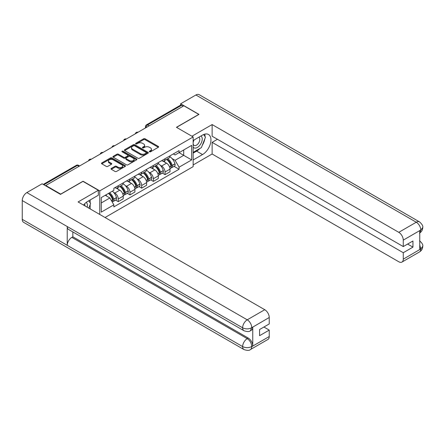 <?xml version="1.0" encoding="UTF-8"?>
<svg xmlns="http://www.w3.org/2000/svg" width="445" height="445" viewBox="0 0 445 445"><rect width="100%" height="100%" fill="white"/><g stroke="black" fill="none" stroke-linecap="round" stroke-linejoin="round"><path stroke-width="0.67" d="M149.476 151.801A0.729 0.423 0 0 0 150.51 151.801L158.325 147.289A1.04 0.601 0 0 0 158.631 146.867A1.04 0.601 0 0 0 158.325 146.438L145.081 138.796A1.04 0.601 0 0 0 143.613 138.796L135.792 143.307A0.729 0.423 0 0 0 135.58 143.607A0.729 0.423 0 0 0 135.792 143.902A0.729 0.423 0 0 0 136.821 143.902L137.833 143.318A3.332 1.925 0 0 1 142.545 143.318L143.646 143.958A3.332 1.925 0 0 1 144.625 145.315A3.332 1.925 0 0 1 143.646 146.672L142.634 147.256A0.729 0.423 0 0 0 142.422 147.556A0.729 0.423 0 0 0 142.634 147.851A0.729 0.423 0 0 0 143.663 147.851L144.675 147.267A3.332 1.925 0 0 1 149.387 147.267L150.488 147.907A3.332 1.925 0 0 1 151.467 149.264A3.332 1.925 0 0 1 150.488 150.627L149.476 151.211A0.729 0.423 0 0 0 149.264 151.506A0.729 0.423 0 0 0 149.476 151.801L149.476 151.211M111.311 168.444A1.04 0.601 0 0 0 111.005 168.872A1.04 0.601 0 0 0 111.311 169.295L115.027 171.442A1.04 0.601 0 0 0 116.495 171.442L125.178 166.424A1.04 0.601 0 0 0 125.484 166.002A1.04 0.601 0 0 0 125.178 165.579L111.934 157.931A1.04 0.601 0 0 0 110.466 157.931L101.783 162.942A1.04 0.601 0 0 0 101.477 163.371A1.04 0.601 0 0 0 101.783 163.793L106.272 166.386A1.04 0.601 0 0 0 107.74 166.386L111.456 164.238A1.04 0.601 0 0 0 111.762 163.816A1.04 0.601 0 0 0 111.456 163.387L109.231 162.102A2.781 1.608 0 0 1 108.413 160.968A2.781 1.608 0 0 1 110.132 159.482A2.781 1.608 0 0 1 113.169 159.833L121.886 164.867A2.781 1.608 0 0 1 122.703 166.002A2.781 1.608 0 0 1 120.984 167.487A2.781 1.608 0 0 1 117.947 167.136L116.495 166.302A1.04 0.601 0 0 0 115.027 166.302L111.311 168.444L111.311 169.295M99.758 190.872L83.043 181.221L60.704 194.115L45.785 185.504L183.863 105.788L198.782 114.398L176.442 127.298L193.158 136.949L99.758 190.872L99.758 214.457M137.905 158.231A1.04 0.601 0 0 0 139.38 158.231L148.063 153.214A1.04 0.601 0 0 0 148.369 152.791A1.04 0.601 0 0 0 148.063 152.368L134.818 144.72A1.04 0.601 0 0 0 133.344 144.72L124.661 149.731A1.04 0.601 0 0 0 124.361 150.16A1.04 0.601 0 0 0 124.661 150.582L137.905 158.231M122.414 151.962A0.729 0.423 0 0 1 123.154 152.062L123.154 151.2L136.621 158.971A1.04 0.601 0 0 1 136.927 159.399A1.04 0.601 0 0 1 136.621 159.822L127.938 164.834A1.04 0.601 0 0 1 126.469 164.834L113.225 157.185L116.94 155.06L116.94 154.192L113.225 156.34A1.04 0.601 0 0 0 112.919 156.762A1.04 0.601 0 0 0 113.225 157.185L113.225 156.34M116.94 155.06A1.04 0.601 0 0 1 118.409 155.06L118.409 154.192A1.04 0.601 0 0 0 116.94 154.192M118.409 154.192L123.782 157.296A1.04 0.601 0 0 0 125.251 157.296L127.715 155.872A1.04 0.601 0 0 0 128.021 155.444A1.04 0.601 0 0 0 127.715 155.021L122.125 151.795A0.729 0.423 0 0 1 121.913 151.495A0.729 0.423 0 0 1 122.364 151.105A0.729 0.423 0 0 1 123.154 151.2M105.042 217.51L193.158 166.636L193.158 136.949M45.785 185.504L45.785 185.893M149.158 125.824L147.584 124.917A2.119 1.224 60 0 0 146.522 124.811L180.481 105.204A2.119 1.224 60 0 1 181.538 105.309L147.584 124.917A2.119 1.224 120 0 0 146.082 127.509L146.082 127.598M183.112 106.222L181.538 105.309M165.051 158.715A4.878 2.815 60 0 1 164.038 160.906L168.989 158.047A4.878 2.815 -120 0 0 169.996 155.861M160.356 165.312L161.602 166.03A4.878 2.815 60 0 1 165.051 172.004L169.996 169.144A4.878 2.815 -120 0 0 166.547 163.17L163.009 161.129M169.996 169.144L169.996 171.787L165.051 174.64L162.364 173.094M164.038 160.906A4.878 2.815 60 0 1 161.641 160.684M165.051 172.004L165.051 174.64M153.353 165.468A4.878 2.815 60 0 1 152.346 167.654L157.291 164.8A4.878 2.815 -120 0 0 158.303 162.609M150.671 179.847L153.353 181.393L158.303 178.534L158.303 175.897A4.878 2.815 -120 0 0 154.854 169.923L151.311 167.882M152.346 167.654A4.878 2.815 60 0 1 149.943 167.437M148.658 172.059L149.909 172.782A4.878 2.815 60 0 1 153.353 178.751L153.353 181.393M141.66 172.221A4.878 2.815 60 0 1 140.653 174.407L145.598 171.553A4.878 2.815 -120 0 0 146.611 169.361M138.979 186.594L141.66 188.146L146.611 185.287L146.611 182.65A4.878 2.815 -120 0 0 143.162 176.676L139.619 174.629M140.653 174.407A4.878 2.815 60 0 1 138.25 174.19M136.965 178.812L138.211 179.53A4.878 2.815 60 0 1 141.66 185.504L141.66 188.146M129.968 178.968A4.878 2.815 60 0 1 128.955 181.16L133.906 178.3A4.878 2.815 -120 0 0 134.913 176.114M127.287 193.347L129.968 194.893L134.913 192.04L134.913 189.398A4.878 2.815 -120 0 0 131.464 183.429L127.926 181.382M128.955 181.16A4.878 2.815 60 0 1 126.558 180.937M125.273 185.565L126.519 186.283A4.878 2.815 60 0 1 129.968 192.257L129.968 194.893M118.275 185.721A4.878 2.815 60 0 1 117.263 187.912L122.214 185.053A4.878 2.815 -120 0 0 123.221 182.862M115.589 200.1L118.275 201.646L123.221 198.793L123.221 196.15A4.878 2.815 -120 0 0 119.772 190.176L116.234 188.135M117.263 187.912A4.878 2.815 60 0 1 114.866 187.69M113.581 192.312L114.827 193.035A4.878 2.815 60 0 1 118.275 199.01L118.275 201.646M173.333 153.931L175.091 154.949L191.662 145.387L183.713 149.971L183.713 155.338L175.091 160.317L172.048 158.559M101.26 202.948L109.876 197.969L113.853 204.85L101.26 212.12L101.26 197.58L113.853 190.31L113.853 188.274L179.068 150.621L179.068 152.657L191.662 159.927L179.068 167.198L175.091 160.317M191.662 145.387L191.662 159.927M113.853 204.85L113.853 206.886L179.068 169.234L179.068 167.198M109.876 197.969L105.231 195.283M174.062 166.341L179.068 169.234M149.77 151.906L150.488 151.489A3.332 1.925 0 0 0 151.467 150.132L151.467 149.264M144.625 145.315L144.625 146.183A3.332 1.925 0 0 1 143.646 147.54L142.928 147.957M158.314 147.295L145.081 139.658A1.04 0.601 0 0 0 143.613 139.658L136.081 144.008M148.046 153.225L134.818 145.587A1.04 0.601 0 0 0 133.344 145.587L124.678 150.588M146.221 153.086A0.729 0.423 0 0 0 146.438 152.791A0.729 0.423 0 0 0 146.221 152.496L134.596 145.782A0.729 0.423 0 0 0 133.567 145.782L132.499 146.399A3.332 1.925 0 0 0 131.525 147.757A3.332 1.925 0 0 0 132.499 149.114L140.448 153.703A3.332 1.925 0 0 0 145.153 153.703L146.221 153.086L146.221 153.953A0.729 0.423 0 0 0 146.438 153.659L146.438 152.791M131.525 147.757L131.525 148.624A3.332 1.925 0 0 0 132.499 149.982L132.499 149.114M146.221 153.953L145.153 154.571A3.332 1.925 0 0 1 140.448 154.571L132.499 149.982M118.409 155.06L123.782 158.159A1.04 0.601 0 0 0 125.251 158.159L127.715 156.735A1.04 0.601 0 0 0 128.021 156.312L128.021 155.444M123.154 152.062L136.604 159.827M129.356 160.512A2.781 1.608 0 0 0 132.388 160.862A2.781 1.608 0 0 0 134.106 159.377A2.781 1.608 0 0 0 133.289 158.236L130.218 156.468A1.04 0.601 0 0 0 128.75 156.468L126.28 157.886A1.04 0.601 0 0 0 125.98 158.314A1.04 0.601 0 0 0 126.28 158.737L129.356 160.512L129.356 161.379A2.781 1.608 0 0 0 132.388 161.724A2.781 1.608 0 0 0 134.106 160.239L134.106 159.377M125.98 158.314L125.98 159.177A1.04 0.601 0 0 0 126.28 159.605L126.28 158.737M129.356 161.379L126.28 159.605M122.703 166.002L122.703 166.869A2.781 1.608 0 0 1 120.984 168.355A2.781 1.608 0 0 1 117.947 168.004L116.495 167.164A1.04 0.601 0 0 0 115.027 167.164L111.322 169.3M108.413 160.968L108.413 161.835A2.781 1.608 0 0 0 109.231 162.97L109.231 162.102M111.445 164.249L109.231 162.97M125.167 166.436L111.934 158.798A1.04 0.601 0 0 0 110.466 158.798L101.794 163.799L101.783 162.942M166.892 159.26A6.681 3.855 60 0 1 166.925 159.277A6.681 3.855 60 0 1 171.319 165.273L171.358 165.412A1.296 0.751 60 0 1 171.153 166.43A1.296 0.751 60 0 1 171.125 166.447M166.597 159.427A8.055 4.65 60 0 1 171.025 166.074L171.064 166.213A2.676 1.546 60 0 1 170.641 168.316L169.973 168.7M171.097 167.72A2.676 1.546 -120 0 0 171.842 167.62A2.676 1.546 -120 0 0 172.265 165.523L172.226 165.384A8.055 4.65 -120 0 0 167.798 158.737M169.895 156.712A8.055 4.65 60 0 1 174.957 163.805L175.002 163.944A2.676 1.546 60 0 1 174.579 166.041L171.842 167.62M163.849 160.995A8.055 4.65 60 0 1 165.529 162.586M169.45 162.597L170.474 163.193M199.911 148.452A11.926 6.886 120 0 1 196.607 151.144L202.531 154.56A11.926 6.886 120 0 0 210.318 144.052A11.926 6.886 120 0 0 208.494 134.496A11.926 6.886 120 0 0 202.531 135.085L193.158 140.498M202.531 154.56L193.158 159.972M193.158 164.945L212.126 153.998L212.126 142.356L403.27 252.716L403.27 259.162L420.881 248.9L419.763 249.428L419.763 230.816L420.775 230.015L403.27 240.122A6.358 3.671 -120 0 0 398.776 232.329L416.275 222.227L195.895 94.991L180.642 103.796L199.004 114.398L176.554 127.359M217.444 139.285L212.126 142.356M407.62 244.06L412.943 247.131L412.943 240.984L403.27 246.569L212.126 136.209L212.126 124.567L398.776 232.329M191.923 136.231L212.126 124.567M212.126 153.998L398.776 261.76A6.358 3.671 -120 0 0 401.952 262.077A6.358 3.671 -120 0 0 403.27 259.162M195.895 94.991A6.519 3.766 -60 0 1 199.154 94.668L419.535 221.905A6.519 3.766 -60 0 0 416.275 222.227A6.358 3.671 60 0 1 420.775 230.015M180.642 105.137L180.642 103.796M403.27 246.569L403.27 240.122M412.943 247.131L403.27 252.716M202.28 145.331A11.926 6.886 120 0 0 204.845 138.718M205.039 136.582A11.926 6.886 120 0 0 204.744 134.151M196.607 151.144L193.158 153.13M419.763 244.972L420.775 248.844M419.535 240.728C422.094 243.031 423.167 244.867 422.75 246.246L420.892 248.9M419.535 221.905C422.094 224.185 423.162 226.038 422.75 227.467L420.887 230.082M243.982 330.741A6.519 3.766 -60 0 1 242.631 327.804C245.634 329.244 248.627 329.228 251.62 327.765L250.424 330.735C249.356 331.82 247.209 331.82 243.982 330.741L68.575 229.475A6.519 3.766 -60 0 1 67.228 226.533L22.25 200.567A6.519 3.766 -60 0 1 26.861 192.579L42.114 183.774L60.481 194.376L82.97 181.393L98.334 190.265L98.334 195.244L87.693 201.385A11.926 6.886 120 0 0 83.515 205.078M98.334 190.265L78.098 201.952L264.747 309.709A6.358 3.671 60 0 1 269.242 317.502L269.242 323.949L259.574 329.534L259.574 335.68L269.242 330.095L269.242 336.542A6.358 3.671 60 0 1 267.923 339.457L250.424 349.559A6.358 3.671 -120 0 0 251.742 346.649L269.242 336.542M89.901 208.766L92.41 210.218M90.163 208.616L90.163 204.617M90.163 202.831L90.163 199.961M250.424 349.559C249.406 350.638 247.259 350.643 243.982 349.57L23.602 222.333A6.519 3.766 -60 0 1 22.25 219.346L67.228 245.312A6.519 3.766 -60 0 1 71.834 237.374L247.242 338.645L248.254 338.061A6.358 3.671 60 0 1 252.754 345.848L252.754 327.236A6.358 3.671 60 0 1 251.436 330.151L250.424 330.735M22.25 200.567L22.25 219.346M26.861 192.579L247.242 319.816A6.519 3.766 -60 0 0 242.631 327.804L67.228 226.533L67.228 245.312L242.631 346.583C245.623 348.029 248.621 348.029 251.625 346.583L251.742 346.649M269.242 330.095L263.918 327.025M72.847 231.94L72.847 236.79L248.254 338.061M72.847 236.79L71.834 237.374M193.158 147.117A6.892 3.977 120 0 0 198.637 146.527A6.892 3.977 120 0 0 202.23 139.024A6.892 3.977 120 0 0 200.979 135.981M193.736 140.164A6.892 3.977 120 0 0 193.158 141.404M193.158 143.707A4.717 2.726 120 0 0 194.109 145.409A4.717 2.726 120 0 0 197.747 144.147A4.717 2.726 120 0 0 199.805 139.396A4.717 2.726 120 0 0 198.826 137.238A4.717 2.726 120 0 0 198.815 137.232M194.126 139.936A4.717 2.726 120 0 0 193.158 142.762M203.604 134.546L205.451 137.166L201.401 147.595L193.308 152.268M87.159 207.181A6.892 3.977 120 0 0 87.392 205.323A6.892 3.977 120 0 0 86.247 202.364M84.962 205.913A4.717 2.726 120 0 0 84.967 205.701A4.717 2.726 120 0 0 84.478 203.977M88.727 200.79L90.613 203.465L88.8 208.132M155.194 166.013A6.681 3.855 60 0 1 155.227 166.03A6.681 3.855 60 0 1 159.621 172.02L159.66 172.159A1.296 0.751 60 0 1 159.46 173.183A1.296 0.751 60 0 1 159.427 173.194M154.905 166.18A8.055 4.65 60 0 1 159.332 172.827L159.371 172.966A2.676 1.546 60 0 1 158.948 175.069L158.281 175.452M159.405 174.473A2.676 1.546 -120 0 0 160.144 174.373A2.676 1.546 -120 0 0 160.567 172.271L160.528 172.132A8.055 4.65 -120 0 0 156.1 165.484M158.203 163.465A8.055 4.65 60 0 1 163.265 170.552L163.304 170.691A2.676 1.546 60 0 1 162.881 172.793L160.144 174.373M152.157 167.748A8.055 4.65 60 0 1 153.837 169.339M157.753 169.35L158.782 169.94M143.501 172.76A6.681 3.855 60 0 1 143.535 172.782A6.681 3.855 60 0 1 147.929 178.773L147.968 178.912A1.296 0.751 60 0 1 147.762 179.93A1.296 0.751 60 0 1 147.734 179.947M143.212 172.933A8.055 4.65 60 0 1 147.634 179.58L147.679 179.713A2.676 1.546 60 0 1 147.256 181.816L146.589 182.2M147.712 181.226A2.676 1.546 -120 0 0 148.452 181.126A2.676 1.546 -120 0 0 148.875 179.023L148.836 178.884A8.055 4.65 -120 0 0 144.408 172.237M146.505 170.218A8.055 4.65 60 0 1 151.573 177.305L151.612 177.444A2.676 1.546 60 0 1 151.189 179.546L148.452 181.126M140.464 174.501A8.055 4.65 60 0 1 142.144 176.087M146.06 176.098L147.089 176.693M131.809 179.513A6.681 3.855 60 0 1 131.842 179.53A6.681 3.855 60 0 1 136.237 185.526L136.276 185.665A1.296 0.751 60 0 1 136.07 186.683A1.296 0.751 60 0 1 136.042 186.7M131.514 179.68A8.055 4.65 60 0 1 135.942 186.327L135.981 186.466A2.676 1.546 60 0 1 135.558 188.569L134.896 188.953M136.02 187.979A2.676 1.546 -120 0 0 136.76 187.879A2.676 1.546 -120 0 0 137.182 185.776L137.143 185.637A8.055 4.65 -120 0 0 132.716 178.99M134.813 176.971A8.055 4.65 60 0 1 139.88 184.058L139.919 184.197A2.676 1.546 60 0 1 139.496 186.299L136.76 187.879M128.766 181.254A8.055 4.65 60 0 1 130.452 182.839M134.368 182.851L135.397 183.446M120.117 186.266A6.681 3.855 60 0 1 120.15 186.283A6.681 3.855 60 0 1 124.544 192.279L124.583 192.412A1.296 0.751 60 0 1 124.377 193.436A1.296 0.751 60 0 1 124.35 193.453M119.822 186.433A8.055 4.65 60 0 1 124.25 193.08L124.288 193.219A2.676 1.546 60 0 1 123.866 195.322L123.198 195.705M124.322 194.726A2.676 1.546 -120 0 0 125.067 194.626A2.676 1.546 -120 0 0 125.49 192.524L125.451 192.39A8.055 4.65 -120 0 0 121.023 185.743M123.12 183.718A8.055 4.65 60 0 1 128.182 190.81L128.227 190.944A2.676 1.546 60 0 1 127.804 193.047L125.067 194.626M117.074 188.001A8.055 4.65 60 0 1 118.754 189.592M122.675 189.603L123.699 190.193M108.78 193.236A6.681 3.855 60 0 1 112.846 199.026L112.885 199.165A1.296 0.751 60 0 1 112.685 200.183A1.296 0.751 60 0 1 112.652 200.2M108.441 193.43A8.055 4.65 60 0 1 112.557 199.833L112.596 199.972A2.676 1.546 60 0 1 112.229 202.036M112.629 201.479A2.676 1.546 -120 0 0 113.369 201.379A2.676 1.546 -120 0 0 113.792 199.277L113.753 199.138A8.055 4.65 -120 0 0 109.642 192.741M112.379 191.161A8.055 4.65 60 0 1 116.49 197.558L116.529 197.697A2.676 1.546 60 0 1 116.106 199.799L113.369 201.379M105.704 195.01A8.055 4.65 60 0 1 107.061 196.345M110.977 196.356L112.007 196.946M146.16 127.554L146.082 127.509A2.119 1.224 0 0 1 145.465 126.647L145.465 127.96M129.968 192.257L134.913 189.398M141.66 185.504L146.611 182.65M153.353 178.751L158.303 175.897M118.275 199.01L123.221 196.15M114.827 193.035L119.772 190.176M126.519 186.283L131.464 183.429M138.211 179.53L143.162 176.676M149.909 172.782L154.854 169.923M161.602 166.03L166.547 163.17M137.855 132.349A2.119 1.224 120 0 0 136.921 132.888M126.163 139.101A2.119 1.224 120 0 0 125.229 139.641M114.471 145.849A2.119 1.224 120 0 0 113.531 146.394M102.773 152.602A2.119 1.224 120 0 0 101.838 153.141M91.08 159.355A2.119 1.224 120 0 0 90.146 159.894M78.993 166.33L77.419 165.423L43.877 184.792M79.616 165.974L78.481 165.317A2.119 1.224 120 0 0 77.419 165.423A2.119 1.224 60 0 0 76.362 165.317L43.254 184.43M150.488 151.489L150.488 150.627M142.634 147.851L142.634 147.256M143.646 147.54L143.646 146.672M135.792 143.902L135.792 143.307M143.613 139.658L143.613 138.796M145.081 139.658L145.081 138.796M158.325 147.289L158.325 146.438M124.661 150.582L124.661 149.731M133.344 145.587L133.344 144.72M134.818 145.587L134.818 144.72M148.063 153.214L148.063 152.368M140.448 154.571L140.448 153.703M145.153 154.571L145.153 153.703M123.782 158.159L123.782 157.296M125.251 158.159L125.251 157.296M127.715 156.735L127.715 155.872M136.621 159.822L136.621 158.971M115.027 167.164L115.027 166.302M116.495 167.164L116.495 166.302M117.947 168.004L117.947 167.136M111.456 164.238L111.456 163.387M110.466 158.798L110.466 157.931M111.934 158.798L111.934 157.931M125.178 166.424L125.178 165.579M169.601 167.059L171.064 166.213M172.265 165.523L175.002 163.944M172.226 165.384L174.957 163.805M169.551 166.925L171.42 165.835M422.75 246.269C422.678 248.761 421.582 250.663 419.457 251.97A6.358 3.671 -120 0 0 420.775 249.055M419.763 232.93L420.775 230.232M252.754 345.848L251.631 346.583M269.242 317.502L251.631 327.765M251.742 327.82L252.754 327.236M251.742 327.609A6.358 3.671 60 0 0 247.242 319.816L264.747 309.709M243.982 349.57A6.519 3.766 -60 0 1 242.631 346.583A6.519 3.766 -60 0 1 247.242 338.645C249.951 340.458 251.447 343.051 251.742 346.433M157.903 173.811L159.371 172.966M160.567 172.271L163.304 170.691M160.528 172.132L163.265 170.552M157.853 173.678L159.727 172.588M146.21 180.564L147.679 179.713M148.875 179.023L151.612 177.444M148.836 178.884L151.573 177.305M147.634 179.569L148.035 179.335M146.16 180.431L147.634 179.58M134.518 187.312L135.981 186.466M137.182 185.776L139.919 184.197M137.143 185.637L139.88 184.058M134.468 187.178L136.337 186.088M122.826 194.065L124.288 193.219M125.49 192.524L128.227 190.944M125.451 192.39L128.182 190.81M122.776 193.931L124.645 192.841M111.422 200.645L112.596 199.972M113.792 199.277L116.529 197.697M113.753 199.138L116.49 197.558M111.356 200.523L112.952 199.594M138.039 132.243A2.119 2.119 0 0 0 135.319 133.817M126.341 138.996A2.119 2.119 0 0 0 123.621 140.564M114.649 145.749A2.119 2.119 0 0 0 111.929 147.317M102.956 152.496A2.119 2.119 0 0 0 100.236 154.07M91.264 159.249A2.119 2.119 0 0 0 88.544 160.823M78.481 165.317A2.119 2.119 0 0 0 76.362 165.317M146.522 124.811A2.119 2.119 0 0 0 145.465 126.647M401.952 262.077L419.457 251.97M422.75 227.484C422.667 229.959 421.565 231.845 419.457 233.141"/></g></svg>
